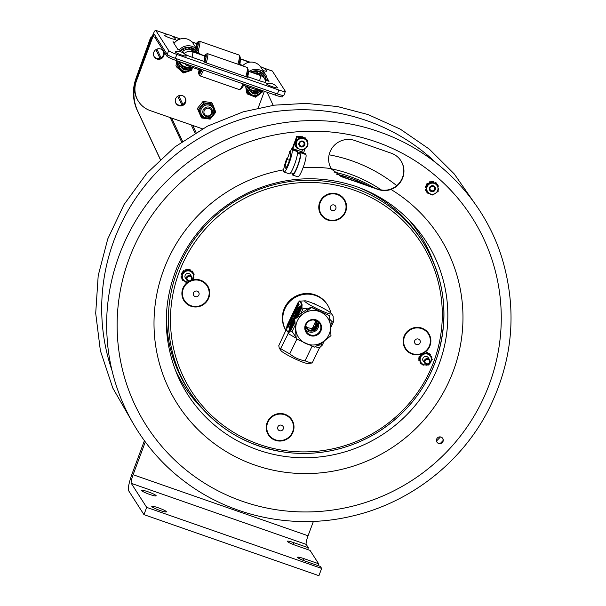 <?xml version="1.0" encoding="UTF-8"?>
<svg xmlns="http://www.w3.org/2000/svg" width="606" height="606" viewBox="0 0 606 606"><rect width="100%" height="100%" fill="white"/><g stroke="black" fill="none" stroke-linecap="round" stroke-linejoin="round"><path stroke-width="0.91" d="M321.627 568.42L146.675 507.373L143.97 514.645L318.923 575.7L321.627 568.42L320.339 566.421L305.765 561.33A7.825 0.962 -159.6 0 1 297.576 557.27A7.825 0.962 -159.6 0 1 304.045 558.664L318.627 563.754L310.06 550.399L295.486 545.309A7.825 0.962 -159.6 0 1 287.297 541.249A7.825 0.962 -159.6 0 1 293.774 542.643L308.348 547.726L307.666 549.566M318.627 563.754L317.945 565.587M156.128 495.64A7.825 0.962 -159.6 0 1 156.166 495.822A7.825 0.962 -159.6 0 1 148.5 494.004A7.825 0.962 -159.6 0 1 141.501 490.368A7.825 0.962 -159.6 0 1 148.576 491.974A7.825 0.962 -159.6 0 1 156.128 495.64M166.408 511.661A7.825 0.962 -159.6 0 1 166.445 511.85A7.825 0.962 -159.6 0 1 158.78 510.025A7.825 0.962 -159.6 0 1 151.78 506.396A7.825 0.962 -159.6 0 1 158.855 507.995A7.825 0.962 -159.6 0 1 166.408 511.661M313.408 521.387L308.06 535.78A7.825 1.257 -70.8 0 0 306.204 544.393L308.348 547.726M146.675 507.373L131.26 483.338L306.204 544.393M143.97 514.645L128.555 490.61A15.642 2.515 -70.8 0 1 132.252 473.392L144.41 440.691M145.311 441.91L133.108 474.725A7.825 1.257 -70.8 0 0 131.26 483.338M316.824 324.611A10.794 10.567 -32.7 0 1 312.226 328.755M311.734 329.77A11.734 11.491 147.3 0 0 316.688 326.104M315.143 326.089A11.014 10.787 147.3 0 0 316.756 323.975M316.612 323.362A11.014 10.787 -32.7 0 1 315.696 324.748M151.72 38.019L151.076 38.928L150.47 37.981L152.311 36.292A5.007 4.901 -32.7 0 1 152.333 36.284M139.948 69.576L143.819 58.729C145.72 51.427 148.106 44.882 150.985 39.11L151.076 38.928M150.47 37.981L135.949 78.538A43.026 42.132 147.3 0 0 137.35 110.595L160.264 159.446M267.094 92.309L273.192 105.323M160.348 159.363L137.812 111.315A43.026 42.132 -32.7 0 1 134.615 85.855M248.104 71.114L248.362 71.258A8.62 1.386 109.2 0 1 247.665 76.644L248.119 77.379L247.346 77.212L205.358 62.562L203.927 61.38L191.996 57.222A7.522 0.932 -159.6 0 1 184.163 53.487L182.762 51.305L177.906 49.487L172.975 41.799L174.899 42.344M258.891 73.235L260.292 75.424A8.62 8.439 -32.7 0 1 264.564 78.788L263.163 76.598A8.62 8.439 147.3 0 0 258.891 73.235L254.399 72.879M240.165 58.752A8.62 1.386 109.2 0 1 240.279 58.759A8.62 1.386 109.2 0 1 240.423 58.88L239.953 64.372A6.56 0.811 -159.6 0 1 242.824 65.577M263.678 68.061L272.397 71.107L285.312 91.241A7.825 0.962 -159.6 0 1 285.35 91.423A7.825 0.962 -159.6 0 1 278.874 90.029L176.823 54.419A7.825 0.962 -159.6 0 1 168.68 50.533L155.765 30.398L168.498 34.845M285.35 91.423L283.896 95.339A7.825 0.962 -159.6 0 1 277.419 93.945L175.369 58.327A7.825 0.962 -159.6 0 1 167.226 54.449L154.303 34.315A2.985 0.477 109.2 0 0 154.257 34.277A2.985 0.477 109.2 0 0 152.947 36.587L155.242 37.383M203.927 61.38A8.62 1.386 -70.8 0 0 204.623 55.994L194.375 51.502M194.125 51.275L191.299 49.647A8.62 8.439 147.3 0 0 182.762 51.305M196.139 48.124L196.685 43.617A8.62 1.386 -70.8 0 0 196.541 43.496L191.791 41.837M238.893 64.388A4.409 0.712 109.2 0 1 238.855 64.569A10.484 1.689 109.2 0 0 239.794 60.911A10.484 1.689 109.2 0 0 240.09 56.866L239.355 55.305A11.734 1.886 109.2 0 1 239.029 59.835A11.734 1.886 109.2 0 1 237.87 64.228M248.816 62.335A14.082 1.735 20.4 0 0 240.43 58.888L249.839 62.168M267.079 78.25L269.026 81.31L265.254 80.09M178.285 39.784A8.62 8.439 147.3 0 0 176.248 41.094A7.522 0.932 -159.6 0 1 176.225 40.882A8.62 8.62 0 0 1 180.323 38.973L172.559 36.262M265.776 81.969A7.522 0.932 -159.6 0 1 265.822 82.083A7.522 0.932 -159.6 0 1 259.588 80.81L247.665 76.644M258.156 107.997L264.368 91.294M202.449 128.828L150.136 110.572A23.467 22.983 -32.7 0 1 138.501 101.414A23.467 22.983 -32.7 0 1 136.388 81.113L152.947 36.587M185.603 102.399A5.378 5.265 -32.7 0 1 176.066 103.558A5.378 5.265 -32.7 0 1 177.747 96.218A5.378 5.265 -32.7 0 1 185.603 102.399M163.832 55.752A5.378 5.265 -32.7 0 1 154.295 56.911A5.378 5.265 -32.7 0 1 155.977 49.571A5.378 5.265 -32.7 0 1 163.832 55.752M272.397 71.107A7.196 1.159 -70.8 0 0 272.276 71L263.451 67.925M136.388 81.113L135.926 80.393L152.485 35.868A7.196 1.159 109.2 0 1 155.644 30.3A7.196 1.159 109.2 0 1 155.765 30.398M135.926 80.393A23.467 22.983 147.3 0 0 138.039 100.694L138.501 101.414M175.846 103.187A5.378 5.265 147.3 0 0 184.875 97.399M154.076 56.54A5.378 5.265 147.3 0 0 163.097 50.752M239.953 64.372A6.848 0.848 20.4 0 0 242.62 65.789M183.656 50.631L182.906 49.457M174.013 43.42A11.734 11.491 -32.7 0 1 193.314 43.723L197.965 50.972A11.734 11.491 -32.7 0 1 199.268 53.813M193.094 67.652A11.734 11.491 -32.7 0 1 176.96 60.979M179.149 50.048A11.734 11.491 -32.7 0 1 197.965 50.972M180.649 50.571A10.484 10.264 -32.7 0 1 197.738 53.139M191.731 67.175A10.484 10.264 -32.7 0 1 178.573 61.6M187.512 47.844A6.272 6.143 -32.7 0 1 190.239 49.359M193.473 49.222L191.988 49.919M181.285 50.79A9.855 9.651 -32.7 0 1 183.307 49.207L183.898 50.472M185.595 49.669L185.004 48.404A9.855 9.651 -32.7 0 1 196.7 52.487L196.526 52.571M190.776 66.842A9.855 9.651 -32.7 0 1 179.747 62.547L180.58 62.153M184.641 63.494A9.855 9.651 -32.7 0 1 180.656 62.16M258.709 89.529L259.027 90.218L258.603 89.552M252.838 72.515L252.596 71.993A9.855 9.651 -32.7 0 1 264.284 76.076L263.163 76.606M242.551 65.865A11.734 11.491 -32.7 0 1 260.898 67.311L265.549 74.553A11.734 11.491 -32.7 0 1 267.337 80.818M262.019 90.476A11.734 11.491 -32.7 0 1 245.006 85.764M249.149 71.432A11.734 11.491 -32.7 0 1 265.549 74.553M251.035 72.016A10.484 10.264 -32.7 0 1 266.216 80.431M260.83 90.059A10.484 10.264 -32.7 0 1 246.748 86.378M255.103 71.432A6.272 6.143 -32.7 0 1 257.83 72.94M261.057 72.803L259.573 73.508M264.171 78.166L265.064 77.742A9.855 9.651 -32.7 0 1 265.579 80.212M259.027 90.218A9.855 9.651 -32.7 0 1 247.702 86.711M200.185 69.493A6.272 1.007 109.2 0 0 200.397 70.22A6.272 1.007 109.2 0 0 201.124 69.629L200.518 72.44A9.855 1.583 109.2 0 1 199.147 70.296L199.412 69.857M201.904 69.902L201.48 69.758M204.73 56.267L206.169 56.775M204.252 61.895A6.272 1.007 109.2 0 0 204.305 61.698L204.896 61.903M204.404 55.835A10.484 1.689 109.2 0 1 205.608 54.442L207.154 53.676A11.734 1.886 109.2 0 1 207.494 53.623L247.059 67.433A11.734 1.886 109.2 0 1 247.301 67.683L248.028 69.251A10.484 1.689 109.2 0 1 247.74 73.296A10.484 1.689 109.2 0 1 246.763 77.007M244.074 84.211A10.484 1.689 109.2 0 1 241.211 88.779L239.673 89.544A11.734 1.886 109.2 0 1 239.332 89.59L199.76 75.788A11.734 1.886 109.2 0 1 199.525 75.538L198.791 73.97A10.484 1.689 109.2 0 1 199.086 69.925A10.484 1.689 109.2 0 1 199.124 69.758M247.301 67.683A11.734 1.886 109.2 0 1 246.975 72.212A11.734 1.886 109.2 0 1 245.786 76.667M243.127 83.878A11.734 1.886 109.2 0 1 239.673 89.544M207.494 53.623A11.734 1.886 109.2 0 1 207.404 58.403A11.734 1.886 109.2 0 1 206.222 62.857M203.555 70.069A11.734 1.886 109.2 0 1 199.76 75.788M199.419 73.599A11.734 1.886 109.2 0 1 199.851 71.008A11.734 1.886 109.2 0 1 199.942 70.576M205.116 56.403A11.734 1.886 109.2 0 1 205.866 55.123M205.608 54.442A10.484 1.689 109.2 0 1 205.835 58.668A10.484 1.689 109.2 0 1 204.866 62.365M202.177 69.592A10.484 1.689 109.2 0 1 198.791 73.97M202.063 69.554A9.855 1.583 109.2 0 1 201.124 71.432L201.563 69.379M204.305 61.698L205.464 59.759A9.855 1.583 109.2 0 1 204.767 62.327M204.04 60.964A4.393 0.704 109.2 0 1 203.972 61.456M204.563 55.919A9.855 1.583 109.2 0 1 205.775 58.297L204.616 60.236A6.272 1.007 109.2 0 0 204.608 58.426M200.851 70.894L199.147 70.296M196.791 43.89L198.23 44.397M196.624 48.881L197.526 47.382A9.855 1.583 109.2 0 1 196.98 49.434M196.624 43.541A9.855 1.583 109.2 0 1 197.836 45.92L196.677 47.859A6.272 1.007 109.2 0 0 196.677 46.064M196.458 43.465A10.484 1.689 109.2 0 1 197.67 42.064A10.484 1.689 109.2 0 1 197.897 46.291A10.484 1.689 109.2 0 1 197.056 49.556M197.177 44.026A11.734 1.886 109.2 0 1 197.927 42.746M197.67 42.064L199.207 41.291A11.734 1.886 109.2 0 1 199.556 41.246A11.734 1.886 109.2 0 1 199.465 46.026A11.734 1.886 109.2 0 1 198.071 51.146M199.556 41.246L239.12 55.055A11.734 1.886 109.2 0 1 239.355 55.305M244.256 84.272A6.249 1.007 109.2 0 1 243.71 84.999M188.595 64.85A6.249 1.007 109.2 0 1 187.655 65.751L199.586 69.917A6.249 1.007 -70.8 0 0 200.518 69.008M155.621 36.36L155.128 37.686A8.764 1.083 20.4 0 0 155.174 37.89L166.855 56.1A8.764 1.083 20.4 0 0 175.982 60.448L275.412 95.15A8.764 1.083 20.4 0 0 282.661 96.702L283.123 95.468M170.725 38.299A5.871 0.727 -159.6 0 1 164.703 35.171A9.719 9.719 0 0 1 175.551 39.201A5.871 0.727 -159.6 0 1 170.725 38.299M181.436 54.987A5.871 0.727 -159.6 0 1 175.407 51.858A9.719 9.719 0 0 1 186.254 55.896A5.871 0.727 -159.6 0 1 181.436 54.987M272.556 86.787A5.871 0.727 -159.6 0 1 266.526 83.658A9.719 9.719 0 0 1 277.374 87.688A5.871 0.727 -159.6 0 1 272.556 86.787M260.55 66.796A9.719 9.719 0 0 1 266.67 71A5.871 0.727 -159.6 0 1 262.921 70.455M203.154 103.649L203.836 102.8L203.002 101.497L206.237 101.846L211.774 102.717L213.001 105.02A8.446 8.272 147.3 0 0 211.539 103.876L204.911 102.952A8.446 8.272 147.3 0 0 203.154 103.649L198.919 108.898A8.446 8.272 147.3 0 0 198.624 110.746L201.025 116.913A8.446 8.272 147.3 0 0 202.487 118.064L209.115 118.988A8.446 8.272 147.3 0 0 210.873 118.284L212.486 116.375M213.403 115.238L215.107 113.042A8.446 8.272 147.3 0 0 215.403 111.193L213.001 105.02M215.403 111.193L215.789 112.193L215.107 113.042M203.836 102.8L204.911 102.952M211.539 103.876L212.615 104.02M203.002 101.497L197.397 108.444L201.025 116.913M198.624 110.746L198.238 109.747L198.919 108.898M197.397 108.444L198.238 109.747M210.873 118.284L210.191 119.14L209.115 118.988M202.487 118.064L201.412 117.912M176.77 67.145L176.997 66.092A8.446 8.272 147.3 0 0 177.573 67.857L175.929 65.842L176.808 61.456M177.747 62.926L176.997 66.092M183.33 72.962L182.527 72.25A8.446 8.272 147.3 0 0 184.368 72.622L183.33 72.962M192.034 69.084L191.799 70.144L190.761 70.493A8.446 8.272 147.3 0 0 192.034 69.084L192.284 68.008M184.368 72.622L186.921 71.826M188.451 71.311L190.761 70.493M177.573 67.857L182.527 72.25M262.565 90.665L262.701 91.711L261.837 92.377A8.446 8.272 147.3 0 0 262.557 90.658M245.824 87.272L246.604 92.688L247.437 93.991L247.301 92.923A8.446 8.272 147.3 0 0 248.445 94.384L254.649 96.808A8.446 8.272 147.3 0 0 256.512 96.528L258.467 95.074M246.725 88.476L247.301 92.923M259.891 93.968L261.837 92.377M256.512 96.528L255.649 97.202L254.649 96.808M248.445 94.384L247.437 93.991M181.164 66.736A4.886 4.787 147.3 0 0 188.898 68.819M182.686 67.652A3.947 3.863 147.3 0 0 187.837 68.864M209.54 107.315A4.886 4.787 147.3 0 0 203.533 114.42A4.886 4.787 147.3 0 0 211.342 114.837A4.886 4.787 147.3 0 0 209.54 107.315M209.365 108.466A3.947 3.863 147.3 0 0 204.222 110.633A3.947 3.863 147.3 0 0 206.305 115.693A3.947 3.863 147.3 0 0 211.449 113.527A3.947 3.863 147.3 0 0 209.365 108.466M250.74 91.461A4.886 4.787 147.3 0 0 259.088 91.877M252.194 91.991A3.947 3.863 147.3 0 0 258.118 92.15M363.865 189.481A136.161 133.335 -32.7 0 1 369.259 192.299A135.979 133.153 147.3 0 0 368.849 192.072M166.635 321.786A135.979 133.153 147.3 0 0 166.665 322.225A136.161 133.335 -32.7 0 1 166.355 316.18M331.505 169.082L340.875 176.217L377.326 188.936C381.977 190.579 386.461 190.64 390.779 189.133A19.559 19.15 147.3 0 0 400.869 160.688M359.252 182.815L341.117 176.588L331.194 168.582A19.559 19.15 -32.7 0 1 333.232 146.516A19.559 19.15 -32.7 0 1 354.828 140.501L391.279 153.22A19.559 19.15 -32.7 0 1 400.975 160.848A19.559 19.15 -32.7 0 1 390.991 189.451C386.734 190.973 382.257 190.928 377.561 189.307L359.252 182.815M436.638 439.161A3.439 3.371 -32.7 0 1 442.744 438.418A3.439 3.371 -32.7 0 1 440.191 443.645A3.439 3.371 -32.7 0 1 436.638 439.161M436.85 441.979A3.439 3.371 147.3 0 0 442.842 441.077A3.439 3.371 147.3 0 0 442.63 438.267M376.038 141.834A193.238 189.216 -32.7 0 1 489.262 384.401A193.238 189.216 -32.7 0 1 242.355 501.291A193.238 189.216 -32.7 0 1 129.131 258.724A193.238 189.216 -32.7 0 1 376.038 141.834M426.124 186.171A0.629 0.614 147.3 0 0 425.435 186.663A6.651 6.514 147.3 0 0 425.374 186.996A0.629 0.614 147.3 0 0 425.495 187.474M425.435 186.663L425.503 186.769A0.629 0.614 -32.7 0 1 426.132 186.277L426.472 190.852A0.629 0.614 -32.7 0 1 425.776 190.473L425.707 190.367A0.629 0.614 147.3 0 0 425.798 190.526M428.571 193.17A0.629 0.614 -32.7 0 1 427.768 193.193A6.651 6.514 147.3 0 1 427.51 192.973A0.629 0.614 -32.7 0 1 427.306 192.556M438.04 188.307A0.629 0.614 -32.7 0 1 438.486 188.996A6.651 6.514 147.3 0 1 438.418 189.33A0.629 0.614 -32.7 0 1 438.13 189.731M436.487 183.194A0.629 0.614 147.3 0 0 436.343 183.02L436.411 183.126A0.629 0.614 -32.7 0 1 436.525 183.898L431.487 181.58L426.859 184.777A0.629 0.614 -32.7 0 1 426.851 183.989L426.783 183.883A0.629 0.614 147.3 0 0 426.775 184.656M426.147 189.239A0.629 0.614 147.3 0 0 425.594 190.049L425.662 190.155A0.629 0.614 -32.7 0 1 426.215 189.345M438.214 191.322L432.79 195.064L426.889 192.344L426.419 185.875L431.843 182.126L437.737 184.853L438.214 191.322M427.313 186.353A5.659 5.537 147.3 0 0 429.919 193.746A5.659 5.537 147.3 0 0 437.434 191.026A5.659 5.537 147.3 0 0 434.828 183.633A5.659 5.537 147.3 0 0 427.313 186.353M426.889 192.344L426.472 190.852M437.737 184.853L436.525 183.898M426.419 185.875L426.063 185.33L426.132 186.277M431.32 194.435A0.629 0.614 -32.7 0 1 430.889 194.534A6.651 6.514 147.3 0 1 430.548 194.473A0.629 0.614 -32.7 0 1 430.063 193.867M431.843 182.126L431.487 181.58M437.782 185.269A0.629 0.614 -32.7 0 1 438.146 185.625A6.651 6.514 147.3 0 1 438.259 185.944A0.629 0.614 -32.7 0 1 437.911 186.701M433.729 181.838A0.629 0.614 147.3 0 0 433.305 181.52L433.373 181.626A0.629 0.614 -32.7 0 1 433.805 182.489L433.775 182.55A0.78 0.765 -32.7 0 0 433.745 182.618M433.373 181.626A6.651 6.514 147.3 0 0 433.04 181.565L432.972 181.459A0.629 0.614 147.3 0 0 432.267 181.936M432.351 181.974A0.629 0.614 -32.7 0 1 433.04 181.565M435.025 183.209A0.78 0.765 147.3 0 0 435.1 183.088L435.199 183.133A0.629 0.614 -32.7 0 1 436.153 182.906L436.085 182.8A0.629 0.614 147.3 0 0 435.131 183.027M425.457 187.428L425.526 187.534A0.629 0.614 -32.7 0 0 426.101 187.807L426.169 187.799A0.78 0.765 -32.7 0 1 426.245 187.799M425.526 187.534A0.629 0.614 -32.7 0 1 425.442 187.102M430.639 182.042A0.629 0.614 147.3 0 0 429.889 181.739A6.651 6.514 147.3 0 0 429.563 181.853A0.629 0.614 147.3 0 0 429.268 182.785L429.313 182.853A0.629 0.614 -32.7 0 1 429.639 181.959L429.563 181.853M429.889 181.739L429.957 181.845A0.629 0.614 -32.7 0 1 430.692 182.126M427.987 183.671A0.629 0.614 147.3 0 0 427.01 183.626L427.078 183.732A0.629 0.614 -32.7 0 1 428.056 183.777M426.859 184.777L426.063 185.33M435.116 189.958A3.068 3 147.3 0 0 432.154 185.678A3.068 3 147.3 0 0 429.851 190.435A3.068 3 147.3 0 0 435.116 189.958M430.124 187.572A2.439 2.394 -32.7 0 1 434.358 187.262A2.439 2.394 -32.7 0 1 432.442 190.981A2.439 2.394 -32.7 0 1 430.124 187.572M299.796 137.464A0.629 0.614 147.3 0 0 299.016 137.176A6.651 6.514 147.3 0 0 298.705 137.304A0.629 0.614 147.3 0 0 298.463 138.251L298.47 138.259M299.016 137.176L299.084 137.282A0.629 0.614 -32.7 0 1 299.841 137.517L298.614 138.471A0.78 0.765 147.3 0 0 298.576 138.418M299.084 137.282A6.651 6.514 147.3 0 0 298.773 137.41L298.705 137.304M295.508 141.812A0.629 0.614 147.3 0 0 294.857 142.342L294.925 142.448A0.629 0.614 -32.7 0 1 295.523 141.918L295.72 143.425A0.78 0.765 -32.7 0 0 295.645 143.433L295.576 143.448A0.629 0.614 -32.7 0 1 294.88 142.781L294.811 142.675A0.629 0.614 147.3 0 0 294.94 143.122M307.5 143.251A0.629 0.614 -32.7 0 1 308.022 143.917A6.651 6.514 147.3 0 1 307.977 144.258A0.629 0.614 -32.7 0 1 307.681 144.698M307.068 140.236A0.629 0.614 -32.7 0 1 307.492 140.577A6.651 6.514 147.3 0 1 307.621 140.887A0.629 0.614 -32.7 0 1 307.287 141.683M295.213 145.705L295.281 145.811A0.629 0.614 -32.7 0 1 295.781 144.97L295.713 144.864A0.629 0.614 147.3 0 0 295.213 145.705A6.651 6.514 147.3 0 0 295.342 146.016A0.629 0.614 147.3 0 0 295.425 146.144M296.251 139.213L296.319 139.319A0.629 0.614 -32.7 0 1 297.296 139.319L297.228 139.213A0.629 0.614 147.3 0 0 296.251 139.213A6.651 6.514 147.3 0 0 296.039 139.486A0.629 0.614 147.3 0 0 296.054 140.228M298.425 138.206L298.493 138.312A0.629 0.614 -32.7 0 0 298.531 138.357L298.569 138.41A0.78 0.765 -32.7 0 1 298.614 138.471L297.387 139.425A0.78 0.765 -32.7 0 1 297.334 139.372M297.387 139.425L296.16 140.38A0.629 0.614 -32.7 0 1 296.107 139.592L296.039 139.486M300.955 137.471L307.007 139.85L307.856 146.273L302.652 150.326L296.599 147.947L295.751 141.524L300.955 137.471L300.599 136.926L299.841 137.517M307.007 139.85L302.917 137.835A0.78 0.765 -32.7 0 1 302.939 137.759L302.97 137.698A0.629 0.614 -32.7 0 0 302.917 137.138L302.849 137.024A0.629 0.614 147.3 0 0 302.424 136.751A6.651 6.514 147.3 0 0 302.083 136.714A0.629 0.614 147.3 0 0 301.402 137.244M295.72 143.425L296.122 146.455A0.629 0.614 -32.7 0 1 295.41 146.122M296.16 140.38L295.402 140.971L295.523 141.918M295.751 141.524L295.402 140.971M301.144 149.78A0.629 0.614 -32.7 0 1 300.75 149.879A6.651 6.514 147.3 0 1 300.417 149.841A0.629 0.614 -32.7 0 1 299.894 149.303M298.326 148.675A0.629 0.614 -32.7 0 1 297.561 148.72A6.651 6.514 147.3 0 1 297.288 148.515A0.629 0.614 -32.7 0 1 297.069 148.152M296.122 146.455L296.599 147.947M301.137 138.479A5.659 5.537 147.3 0 0 296.289 144.819A5.659 5.537 147.3 0 0 302.591 149.5A5.659 5.537 147.3 0 0 307.439 143.16A5.659 5.537 147.3 0 0 301.137 138.479M298.493 138.312A0.629 0.614 -32.7 0 1 298.773 137.41M307.893 143.478A0.629 0.614 147.3 0 0 307.492 143.16M305.712 138.282A0.629 0.614 147.3 0 0 305.545 138.077A6.651 6.514 147.3 0 0 305.272 137.873A0.629 0.614 147.3 0 0 304.333 138.153A11.734 11.491 147.3 0 0 302.992 137.623M305.545 138.077L305.613 138.183A0.629 0.614 -32.7 0 1 305.772 138.956M304.235 138.35A0.78 0.765 147.3 0 0 304.31 138.213L304.401 138.259A0.629 0.614 -32.7 0 1 305.341 137.979M302.424 136.751L302.492 136.865A0.629 0.614 -32.7 0 1 302.917 137.138M302.917 137.835L301.485 137.274A0.629 0.614 -32.7 0 1 302.152 136.827L302.083 136.714M301.485 137.274L300.599 136.926M302.258 146.978A3.068 3 147.3 0 0 304.28 142.107A3.068 3 147.3 0 0 299.046 142.887A3.068 3 147.3 0 0 302.258 146.978M301.477 141.509A2.439 2.394 -32.7 0 1 303.848 142.569A2.439 2.394 -32.7 0 1 302.106 146.266A2.439 2.394 -32.7 0 1 299.743 145.205A2.439 2.394 -32.7 0 1 301.477 141.509M300.326 145.682A2.348 2.295 -32.7 0 1 300.887 141.706A2.348 2.295 -32.7 0 1 304.076 144.114A2.348 2.295 -32.7 0 1 300.326 145.682M430.222 187.474A2.348 2.295 -32.7 0 1 434.26 187.284A2.348 2.295 -32.7 0 1 432.343 190.845A2.348 2.295 -32.7 0 1 430.222 187.474M330.8 312.923A24.407 23.899 147.3 0 0 327.573 305L327.142 304.333A24.407 23.899 147.3 0 0 300.644 294.319A24.407 23.899 147.3 0 0 282.396 316.415A24.407 23.899 147.3 0 0 286.017 330.634M327.573 305A24.407 23.899 147.3 0 0 301.076 294.986A24.407 23.899 147.3 0 0 282.82 317.082A24.407 23.899 147.3 0 0 286.024 330.611M310.658 302.432A17.135 16.779 -32.7 0 1 311.317 302.583L311.408 302.727M314.302 303.939L314.044 303.538A17.135 16.779 -32.7 0 1 316.62 304.977M316.68 323.612A10.779 10.552 -32.7 0 1 315.514 325.301M314.044 303.538A0.629 0.614 147.3 0 0 313.461 303.576M416.398 344.519A2.932 2.871 147.3 0 0 420.284 341.254A2.932 2.871 147.3 0 0 415.549 339.602A2.932 2.871 147.3 0 0 416.398 344.519M424.011 352.306A13.453 13.173 147.3 0 0 421.655 328.641A13.453 13.173 147.3 0 0 404.467 336.777A13.453 13.173 147.3 0 0 422.17 353.275M422.579 353.086A13.453 13.173 147.3 0 0 423.382 352.677M279.517 430.684A2.932 2.871 147.3 0 0 283.411 427.419A2.932 2.871 147.3 0 0 278.677 425.76A2.932 2.871 147.3 0 0 279.517 430.684M275.472 439.827A13.453 13.173 147.3 0 0 292.66 431.684A13.453 13.173 147.3 0 0 284.775 414.799A13.453 13.173 147.3 0 0 267.587 422.935A13.453 13.173 147.3 0 0 275.472 439.827M188.224 282.472A13.453 13.173 147.3 0 0 191.148 305.757A13.453 13.173 147.3 0 0 205.601 284.047A13.453 13.173 147.3 0 0 192.087 280.586M195.2 296.622A2.932 2.871 147.3 0 0 199.086 293.349A2.932 2.871 147.3 0 0 194.352 291.698A2.932 2.871 147.3 0 0 195.2 296.622M345.215 211.464A13.453 13.173 147.3 0 0 337.33 194.579A13.453 13.173 147.3 0 0 320.142 202.715A13.453 13.173 147.3 0 0 328.028 219.599A13.453 13.173 147.3 0 0 345.215 211.464M332.073 210.456A2.932 2.871 147.3 0 0 335.966 207.191A2.932 2.871 147.3 0 0 331.232 205.54A2.932 2.871 147.3 0 0 332.073 210.456M358.101 187.224A138.615 135.736 -32.7 0 1 420.996 239.128L422.852 242.014C444.652 277.556 449.516 315.544 437.434 355.964C426.298 389.332 405.588 415.246 375.319 433.707C348.041 449.576 318.839 455.856 287.714 452.546C245.627 446.842 212.888 426.556 189.504 391.696A138.615 135.736 -32.7 0 1 199.276 232.727A138.615 135.736 -32.7 0 1 354.124 187.928A138.615 135.736 -32.7 0 1 422.852 242.014A138.615 135.736 -32.7 0 1 413.08 400.983A138.615 135.736 -32.7 0 1 258.232 445.781A138.615 135.736 -32.7 0 1 189.504 391.696L187.655 388.81A138.615 135.736 -32.7 0 1 166.711 309.999M190.875 275.442A3.068 3 147.3 0 0 185.459 274.776A3.068 3 147.3 0 0 185.868 278.654M192.61 279.487A5.659 5.537 147.3 0 0 191.148 271.768A5.659 5.537 147.3 0 0 183.33 273.374A5.659 5.537 147.3 0 0 184.8 281.086A5.659 5.537 147.3 0 0 192.61 279.487M182.005 279.26L182.504 272.776L188.413 269.852L193.822 273.412L193.322 279.904L187.413 282.828L182.005 279.26L181.724 277.76A0.629 0.614 -32.7 0 1 181.096 277.283A6.651 6.514 147.3 0 1 181.035 276.957A0.629 0.614 -32.7 0 1 181.694 276.23L181.762 276.23A0.78 0.765 -32.7 0 0 181.838 276.238L181.724 277.76M183.535 280.305A0.629 0.614 -32.7 0 1 182.656 280.275A6.651 6.514 147.3 0 1 182.436 280.025A0.629 0.614 -32.7 0 1 182.315 279.48M191.299 271.435A0.78 0.765 147.3 0 0 191.382 271.337L191.451 271.443A0.78 0.765 -32.7 0 1 191.405 271.503L188.852 269.821A0.629 0.614 -32.7 0 1 189.587 269.519L189.519 269.412A0.629 0.614 147.3 0 0 188.761 269.761M186.072 281.979A0.629 0.614 -32.7 0 1 185.527 282.063A6.651 6.514 147.3 0 1 185.209 281.957A0.629 0.614 -32.7 0 1 184.845 281.184M184.762 281.123A0.629 0.614 147.3 0 0 184.868 281.661M184.269 270.867A0.629 0.614 147.3 0 0 183.315 270.685L183.391 270.791A0.629 0.614 -32.7 0 1 184.338 270.98L184.368 271.041A0.78 0.765 -32.7 0 0 184.406 271.109L183.012 271.799A0.629 0.614 -32.7 0 1 183.126 271.011A6.651 6.514 147.3 0 1 183.391 270.791M190.178 269.814A0.629 0.614 147.3 0 0 189.845 269.519A6.651 6.514 147.3 0 0 189.519 269.412M189.845 269.519L189.913 269.625A0.629 0.614 -32.7 0 1 190.201 270.541L190.163 270.594A0.78 0.765 -32.7 0 0 190.125 270.662M193.799 273.942A0.629 0.614 -32.7 0 1 194.018 274.291A6.651 6.514 147.3 0 1 194.087 274.624A0.629 0.614 -32.7 0 1 193.723 275.291M181.959 274.7A0.78 0.765 -32.7 0 0 181.883 274.692L181.815 274.692A0.629 0.614 -32.7 0 1 181.27 273.897A6.651 6.514 147.3 0 1 181.383 273.579A0.629 0.614 -32.7 0 1 182.08 273.177L181.838 276.238M191.488 271.39A0.629 0.614 -32.7 0 1 192.466 271.306L192.397 271.2A0.629 0.614 147.3 0 0 191.42 271.283M192.693 271.564A0.629 0.614 147.3 0 0 192.617 271.45L192.685 271.556A0.629 0.614 -32.7 0 1 192.678 272.344L191.405 271.503M193.822 273.412L192.678 272.344M185.8 270.42A0.78 0.765 -32.7 0 0 185.769 270.352L185.739 270.291A0.629 0.614 -32.7 0 1 186.171 269.412A6.651 6.514 147.3 0 1 186.512 269.344A0.629 0.614 -32.7 0 1 187.193 269.731L184.406 271.109M187.095 269.556A0.629 0.614 147.3 0 0 186.443 269.238L186.512 269.344M188.852 269.821L188.057 269.306L187.193 269.731M188.413 269.852L188.057 269.306M182.504 272.776L182.148 272.223L182.08 273.177M183.012 271.799L182.148 272.223M193.609 276.987A0.629 0.614 -32.7 0 1 193.852 277.684A6.651 6.514 147.3 0 1 193.738 278.002A0.629 0.614 -32.7 0 1 193.488 278.305M428.775 358.972A3.068 3 147.3 0 0 422.708 359.35A3.068 3 147.3 0 0 423.897 361.843M431.374 359.525A5.659 5.537 147.3 0 0 425.973 353.843A5.659 5.537 147.3 0 0 420.14 359.305A5.659 5.537 147.3 0 0 425.533 364.986A5.659 5.537 147.3 0 0 431.374 359.525M429.722 363.592A6.651 6.514 147.3 0 0 429.957 363.373A0.629 0.614 -32.7 0 0 430.146 362.956M431.714 360.381A0.629 0.614 -32.7 0 1 431.707 360.426A6.651 6.514 147.3 0 1 431.601 360.752A0.629 0.614 -32.7 0 1 431.283 361.115M422.64 353.631L429.192 353.76L432.245 359.449L428.753 365.009L422.2 364.88L419.147 359.191L422.64 353.631L422.291 353.078L418.791 358.646L422.2 364.88M429.328 354.018A0.629 0.614 -32.7 0 1 430.078 354.109L430.01 354.002A0.629 0.614 147.3 0 0 429.268 353.904M430.055 355.351A0.78 0.765 -32.7 0 1 430.071 355.343L430.131 355.313A0.629 0.614 -32.7 0 0 430.313 354.358A6.651 6.514 147.3 0 0 430.078 354.109M427.094 365.039A0.629 0.614 -32.7 0 1 426.972 365.092A6.651 6.514 147.3 0 1 426.639 365.168A0.629 0.614 -32.7 0 1 426.109 365.039M419.147 359.191L418.791 358.646M429.192 353.76L428.836 353.207L422.291 353.078M420.958 355.207A0.78 0.765 -32.7 0 0 420.89 355.161L420.837 355.131A0.629 0.614 -32.7 0 1 420.731 354.169L420.662 354.063A0.629 0.614 147.3 0 0 420.609 354.881M421.799 353.866A0.629 0.614 147.3 0 0 420.912 353.828L420.981 353.934A0.629 0.614 -32.7 0 1 421.776 353.896M420.17 356.457A0.78 0.765 147.3 0 1 419.996 356.373L419.935 356.343A0.629 0.614 147.3 0 0 419.019 356.684A6.651 6.514 147.3 0 0 418.913 357.01A0.629 0.614 147.3 0 0 419.026 357.555M419.307 357.828A0.629 0.614 -32.7 0 1 418.981 357.116L418.913 357.01M419.019 356.684L419.087 356.79A0.629 0.614 -32.7 0 1 420.003 356.449M426.351 353.018A0.629 0.614 -32.7 0 1 427.139 352.434L427.071 352.328A0.629 0.614 147.3 0 0 426.276 352.912L426.344 353.086A0.78 0.765 -32.7 0 1 426.336 353.162M427.753 352.722A0.629 0.614 147.3 0 0 427.397 352.419L427.465 352.525A0.629 0.614 -32.7 0 1 427.881 353.192M424.791 353.131A0.78 0.765 -32.7 0 1 424.791 353.056L424.791 352.987A0.629 0.614 -32.7 0 0 424.7 352.639L424.632 352.533A0.629 0.614 147.3 0 1 424.662 352.586M423.253 353.101A0.629 0.614 -32.7 0 1 423.715 352.457L423.647 352.344M423.98 352.268L424.048 352.374A0.629 0.614 -32.7 0 1 424.7 352.639M419.958 360.82A0.78 0.765 -32.7 0 0 419.89 360.85L419.829 360.881A0.629 0.614 -32.7 0 1 418.935 360.502L418.867 360.396A0.629 0.614 147.3 0 0 418.981 360.623M419.185 359.366A0.629 0.614 147.3 0 0 418.791 360.07L418.86 360.176A0.629 0.614 -32.7 0 1 419.246 359.479M420.625 362.047A0.78 0.765 147.3 0 1 420.549 362.093L420.488 362.123A0.629 0.614 147.3 0 0 420.291 363.055M421.405 363.502A0.629 0.614 -32.7 0 1 420.609 363.433A6.651 6.514 147.3 0 1 420.375 363.191A0.629 0.614 -32.7 0 1 420.556 362.229M424.109 364.986A0.629 0.614 -32.7 0 1 423.549 365.107A6.651 6.514 147.3 0 1 423.223 365.017A0.629 0.614 -32.7 0 1 423.056 364.933M430.858 356.661A0.629 0.614 -32.7 0 1 431.752 357.04A6.651 6.514 147.3 0 1 431.828 357.366A0.629 0.614 -32.7 0 1 431.495 358.04M431.639 356.813A0.629 0.614 147.3 0 0 430.79 356.555M427.025 363.88A2.348 2.295 -32.7 0 1 425.359 360.259A2.348 2.295 -32.7 0 1 429.381 360.578A2.348 2.295 -32.7 0 1 427.025 363.88M426.897 364.388A2.969 2.909 147.3 0 0 429.692 359.866A2.969 2.909 147.3 0 0 425.617 359.017A2.969 2.909 147.3 0 0 426.897 364.388M188.14 280.533A2.348 2.295 -32.7 0 1 188.148 276.533A2.348 2.295 -32.7 0 1 191.64 278.472A2.348 2.295 -32.7 0 1 188.14 280.533M187.762 280.972A2.969 2.909 147.3 0 0 191.738 276.798A2.969 2.909 147.3 0 0 187.671 275.957A2.969 2.909 147.3 0 0 187.762 280.972M311.62 330.012A11.734 11.491 147.3 0 0 316.567 326.536M315.575 321.445L312.272 328.664L306.492 327.429M312.272 328.52A5.477 5.363 147.3 0 0 315.582 321.657M305.492 326.301A6.098 5.977 147.3 0 0 314.681 330.111A6.098 5.977 147.3 0 0 315.044 320.173M313.499 319.96A5.477 5.363 -32.7 0 1 310.484 330.308A5.477 5.363 -32.7 0 1 305.954 324.801M305.485 329.24A7.28 7.128 147.3 0 0 317.968 328.073A7.28 7.128 147.3 0 0 317.726 321.392M314.37 347.14L296.251 338.83L294.751 318.976C300.69 315.756 306.235 311.908 311.37 307.439L329.49 315.749L330.99 335.595C325.854 340.064 320.309 343.913 314.37 347.14M329.49 315.749L311.143 307.083C305.204 310.31 299.667 314.158 294.524 318.627L296.251 338.83M320.733 312.067A17.513 17.15 147.3 0 0 297.485 320.551A17.513 17.15 147.3 0 0 305.606 343.435A17.513 17.15 147.3 0 0 328.846 334.951A17.513 17.15 147.3 0 0 320.733 312.067M320.733 331.224A8.446 8.272 147.3 0 0 312.552 319.46A8.446 8.272 147.3 0 0 306.227 332.565A8.446 8.272 147.3 0 0 320.733 331.224M320.082 330.853A7.802 7.636 -32.7 0 1 305.932 330.709A7.802 7.636 -32.7 0 1 318.877 322.407A7.802 7.636 -32.7 0 1 320.082 330.853M299.023 301.69L298.296 302.129L287.176 325.172L286.721 327.195M286.274 329.475L278.783 345.632L279.26 348.147L280.646 348.541L288.554 332.868M296.849 339.14L289.766 353.828C294.198 357.517 299.288 359.858 305.03 360.835A19.559 2.106 25.8 0 0 312.158 363.017L307.318 363.365A14.862 1.598 -154.2 0 1 286.04 354.222A14.862 1.598 -154.2 0 1 281.017 350.677L279.26 348.147M324.316 340.883L322.24 345.185L319.506 347.799L312.158 363.017M319.506 347.799A19.559 2.106 -154.2 0 1 315.218 346.662M305.03 360.835L312.075 346.231M294.827 325.884L292.115 331.512A23.937 2.583 -154.2 0 1 290.728 330.709L294.652 322.574M289.032 332.436L290.728 330.709M295.97 337.996A19.559 2.106 -154.2 0 1 287.994 333.323M292.115 331.512L295.864 337.095M308.007 308.878L303.235 308.469L300.705 313.703M317.468 345.359L321.157 344.852L322.437 342.201M330.49 325.513L332.277 321.809L329.914 319.43M297.902 315.84L301.849 307.666L302.053 305.454M302.083 304.727L300.614 301.114L299.879 301.288M280.646 348.541A19.559 2.106 25.8 0 0 284.608 351.003A19.559 2.106 25.8 0 0 289.766 353.828M331.368 313.514A14.862 1.598 25.8 0 0 326.346 309.969A14.862 1.598 25.8 0 0 305.076 300.826A14.862 1.598 25.8 0 0 309.833 304.916A14.862 1.598 25.8 0 0 324.778 312.158A14.862 1.598 25.8 0 0 331.368 313.514L333.133 316.052L333.361 322.142L330.649 327.755M322.24 345.185A23.937 2.583 -154.2 0 1 321.157 344.852M301.849 307.666A23.937 2.583 25.8 0 0 303.235 308.469M332.277 321.809A23.937 2.583 25.8 0 0 333.361 322.142M292.387 320.529L292.228 321.066M294.849 315.415L294.713 315.946M294.721 315.749L294.713 315.347M294.986 315.029L294.577 315.688M295.061 315.112L294.024 316.832M295.198 314.362L295.743 313.764L295.304 314.681M295.819 313.075L296.364 312.476L295.887 313.484M296.758 311.052L296.334 311.931L296.864 311.257M297.364 309.863L297.887 308.704L297.69 309.545M291.865 322.771L292.107 322.15L291.865 322.771M291.94 322.733L291.994 322.097L291.827 322.612M295.296 315.771L294.91 316.446M294.819 316.453L295.039 315.688M296.061 314.014L295.834 314.537M295.66 314.423L295.925 313.953L295.728 314.453M295.917 314.446L295.72 314.847M296.031 314.006L295.789 314.628L296.031 314.006M296.516 312.567L296.266 313.711L296.637 312.749M296.569 312.537L297.091 311.378L296.895 312.219M297.819 310.492L297.546 311.06M298.425 308.621L298 309.499L298.531 308.825M298.94 307.545L298.69 308.689L298.94 307.545M299.152 307.204L299.697 306.606L299.212 307.606M290.622 326.293L290.933 325.202L290.622 326.293M291.698 324.202L291.797 323.377L290.986 325.066L291.842 324.271L290.986 325.066M292.009 323.506L292.115 322.718L292.009 323.506M292.713 321.475L292.796 322.286L292.713 321.475L292.153 322.642L292.622 322.294M293.206 320.468L292.948 321.604L293.206 320.468M293.304 320.263L293.842 319.68L293.304 320.263M295.895 315.544L295.516 316.218M295.47 316.309L295.758 315.484L295.47 316.309M296.281 314.643L296.387 313.863L296.281 314.643M296.607 313.491L297.152 312.893L296.713 313.81M297.122 312.348L297.66 311.772L297.122 312.348M298.008 310.514L297.751 311.651L298.008 310.514M298.054 310.484L298.576 309.325L298.379 310.166M289.479 329.467L289.274 329.937L289.41 329.437M289.395 329.755L289.274 330.262M290.622 327.452L290.35 328.02M291.539 325.248L291.736 324.695L291.539 325.248M292.304 323.627L292.115 324.051L292.304 323.627M292.228 323.809L293.183 322.157L292.115 323.748M292.933 322.43L292.721 322.862L292.933 322.43M293.183 321.619L293.728 321.021L293.243 322.028M294.531 318.945L293.622 320.612L294.539 319.256M295.72 316.893L295.448 317.453M296.031 316.196L296.137 315.408L296.031 316.196M296.243 315.181L296.788 314.605L296.243 315.181M296.675 314.181L296.296 314.673M297.826 312.529L297.629 312.931M298.432 310.651L298.197 311.461M299.152 309.78L299.311 308.825L298.75 309.992L299.296 309.84L298.75 309.992M301.046 305.901L300.667 306.575M300.621 306.659L300.902 305.833L300.621 306.659M300.674 306.356L300.788 305.81M289.418 326.876L289.054 327.46M290.289 325.058L290.1 325.823M290.425 324.725L290.728 324.096L290.425 324.725M290.857 324.18L290.357 324.937M290.918 323.702L291.069 322.839L290.759 323.559M291.198 322.922L290.895 323.627M291.342 322.725L290.918 323.778M291.766 322.172L291.274 323.036L291.637 321.665L291.107 322.756M291.683 321.566L291.94 321.029L291.683 321.566M292.228 321.347L291.85 321.839M292.842 319.71L293.145 319.082L292.842 319.71M293.274 319.165L292.774 319.93M293.554 318.006L293.236 318.968L293.531 317.976M293.637 318.059L293.236 318.968M293.925 317.233L294.311 316.749M294.433 316.779L294.652 316.347L294.455 316.809M295.576 313.499L295.887 313.832L295.342 314.431M296.296 312.363L295.963 313.143M296.91 311.287L296.501 312.196M298.455 307.606L297.743 309.628M298.349 308.083L297.91 308.742M298.614 307.204L299.311 306.386L298.614 307.204M299.273 306.666L298.826 307.378M299.076 306.394L299.129 306.833M289.577 327.482L289.342 328.429M289.759 326.967L290.138 325.786L289.91 327.043M290.138 325.786L289.895 327.028M290.297 325.657L290.675 324.702L290.456 325.649M290.698 324.763L290.607 325.172M291.281 323.498L291.054 323.968M291.622 322.718L292.198 321.953L291.622 322.718M291.94 322.415L291.834 322.9M292.327 321.506L292.592 320.71L292.327 321.506M292.607 320.741L292.418 321.498M292.759 320.968L292.342 321.854M293.372 319.657L293.463 318.907L293.372 319.657M293.463 318.907L293.198 320.036M293.781 318.226L293.713 318.961L293.895 318.279M293.615 318.771L294.024 317.862M294.281 318.014L293.713 318.961M294.592 316.87L294.107 317.567L294.577 316.84M294.683 316.923L294.281 317.832M295.175 315.749L295.092 316.491M296.099 314.075L296.054 314.506M296.629 312.772L296.289 313.4M296.728 312.81L296.266 313.711M297.22 311.461L296.887 311.878M297.69 311.12L297.107 311.355M297.917 309.666L297.963 310.56M298.576 308.855L298.167 309.764M299.228 307.863L298.69 308.689M299.523 306.333L299.834 306.666L299.288 307.265M290.683 326.217L290.933 325.202M291.069 325.27L290.888 325.876M291.797 323.377L291.842 324.271M292.403 323.043L292.024 323.528M292.698 322.49L292.153 322.642M293.486 320.786L292.948 321.604M293.865 319.718L293.471 320.529M294.516 318.195L294.258 318.726M294.614 317.544L295.092 316.544L294.614 317.544M295.092 316.544L295.41 316.87L294.827 317.726M295.781 315.521L295.698 316.264M296.985 312.628L297.296 312.961L296.743 313.56M297.66 311.772L297.288 312.613M298.16 310.749L297.751 311.651M298.735 309.416L298.432 310.249M288.486 331.573L289.085 330.331L288.517 331.58M289.077 330.459L288.501 331.58M289.797 329.179L289.532 329.823M290.494 328.081L289.91 328.316M290.721 326.626L290.766 327.52M291.266 325.952L291.009 326.49M292.054 324.49L291.797 325.127M293.183 322.157L292.236 323.869M293.554 320.756L293.865 321.089L293.319 321.688M294.539 319.324L294.024 320.415M295.592 317.521L295.008 317.749M295.819 316.067L295.819 316.68M296.425 315.726L296.046 316.218M296.917 314.688L296.417 315.446M297.251 313.643L296.879 314.491M298.008 312.158L297.97 312.59M298.584 310.886L298.182 311.795M300.159 307.734L299.25 309.575M299.576 308.984L299.925 307.863L299.523 308.515M300.114 307.234L300.182 307.651L300.114 307.234M300.553 307.159L300.182 307.651M300.932 305.878L300.849 306.621M299.023 304.674L298.508 303.871L298.66 305.03L297.054 306.878L297.569 307.681L297.379 306.469L298.72 305.303M298.508 303.871L299.159 304.735M288.494 326.301L288.001 327.142L287.683 326.672L288.698 324.331L287.441 327.035L287.38 327.869L287.835 327.649L289.054 324.899L288.494 326.301M288.138 325.68L288.698 324.331M288.835 324.399L288.486 324.914M289.38 322.793L289.206 325.013L290.91 321.491L289.38 322.793M290.819 321.672L289.206 325.013M290.88 320.839L292.312 318.445L292.024 317.302L291.759 319.551L290.562 320.339L291.372 320.748L290.963 320.877M292.024 317.302L292.448 318.514L291.024 320.907M290.827 319.786L291.266 320.316M292.266 317.021L292.948 315.612L293.402 316.324L293.221 315.059L293.895 313.643L293.046 315.764M293.948 313.673L293.402 316.324M294.955 312.916L294.751 311.658L293.963 313.287L294.274 312.832L294.478 314.09L294.955 312.916M294.751 311.658L294.993 312.825M295.402 312.529L294.478 314.09M294.372 312.991L294.016 313.37M296.879 308.537L295.645 311.09M295.569 311.052L296.735 308.477L295.531 311.052M296.97 308.704L297.016 307.893L296.576 308.09L295.849 309.333L295.266 310.795L295.22 311.605L295.66 311.416L297.114 308.772L295.304 311.643M296.576 308.09L297.16 307.954L296.713 308.151L297.16 307.954L297.114 308.772M294.569 320.256L288.411 332.8L285.971 328.997L299.144 301.432L299.478 300.97L301.917 304.773L295.925 317.446M296.493 316.976L302.197 304.901L299.478 300.97M288.691 332.929L294.592 320.922M294.607 312.31L294.864 311.772M289.001 325.513L289.214 324.983M289.236 325.028L287.464 327.907M287.555 327.96L287.971 327.717L287.517 327.929M288.623 324.975L287.805 327.354M298.856 305.363L297.516 306.53L297.963 307.227L297.614 307.59M293.615 319.324L293.509 319.718M294.637 315.87L294.834 315.385M294.281 316.529L294.501 316.12M291.024 323.831L291.357 323.134L290.857 323.892M290.16 322.301L289.539 323.596L289.607 322.574L290.16 322.301M290.077 322.475L289.607 322.574M289.744 322.634L289.706 323.248M288.994 330.528L288.585 331.376L289.001 330.611M289.024 330.626L288.721 331.444M294.471 318.211L294.258 318.65L294.471 318.211M292.084 322.203L291.872 322.627M298.993 306.598L298.788 307.144L298.993 306.598M298.508 307.734L298.099 308.583L298.508 307.818M298.538 307.833L298.099 308.386M292.539 320.226L292.297 320.847L292.539 320.226M289.267 326.945L289.062 327.384L289.267 326.945M290.183 152.318L289.804 152.189L287.092 159.461A7.825 1.257 -70.8 0 0 285.373 168.18A7.825 1.257 -70.8 0 0 288.979 161.673A7.825 1.257 -70.8 0 0 290.66 153.523L290.077 152.614L291.478 148.834L296.728 150.659L297.311 151.568A11.893 1.916 -70.8 0 1 294.758 163.961A11.893 1.916 -70.8 0 1 289.282 173.854L284.032 172.021A11.893 1.916 109.2 0 1 286.653 158.772M291.478 148.834L292.062 149.735A11.893 1.916 109.2 0 1 289.509 162.128A11.893 1.916 109.2 0 1 284.032 172.021M290.691 172.695L293.152 173.551A10.325 1.659 -70.8 0 0 297.902 164.953A10.325 1.659 -70.8 0 0 300.121 154.197L299.546 153.288L300.084 151.833L300.667 152.742A11.893 1.916 109.2 0 1 298.114 165.135A11.893 1.916 109.2 0 1 292.637 175.028A11.893 1.916 109.2 0 1 292.259 173.233M307.401 142.508L307.962 141.009A11.734 11.491 147.3 0 0 307.325 140.319M300.44 137.054A11.734 11.491 147.3 0 0 297.023 137.191L296.289 139.175M295.955 140.062L295.705 140.736M295.455 141.41L295.296 141.834M294.864 143.001L292.569 149.212M303.508 153.03L305.174 148.493M292.425 149.159A2.818 0.454 109.2 0 1 292.668 148.462L294.811 142.713M307.022 139.971A11.734 11.491 -32.7 0 1 307.856 140.85L307.962 141.009M297.023 137.191L296.925 137.032A11.734 11.491 -32.7 0 1 301.462 137.07M295.099 141.94L295.417 141.084M295.478 140.91L296.925 137.032M307.515 140.312L307.613 140.471A11.734 11.491 147.3 0 0 306.931 139.736M289.357 151.492L289.804 152.189M301.705 136.804A11.734 11.491 147.3 0 0 296.682 136.653L296.576 136.494M306.31 139.168A11.734 11.491 147.3 0 0 305.833 138.782M304.507 137.918A11.734 11.491 147.3 0 0 302.955 137.198M296.682 136.653L292.077 149.038M300.084 151.833L305.333 153.666L305.916 154.575A11.893 1.916 109.2 0 1 303.356 166.961A11.893 1.916 109.2 0 1 297.887 176.861L292.637 175.028M303.015 137.501A11.734 11.491 -32.7 0 1 304.363 138.085M304.045 558.664L303.386 560.452M293.774 542.643L293.107 544.43M133.108 474.725L308.06 535.78M196.026 132.502L192.716 125.434M182.868 104.437L178.77 95.703M161.014 57.835L156.909 49.094M195.056 133.085L191.223 124.912M181.845 104.914L177.763 96.21M159.992 58.305L155.916 49.616M137.812 111.315L137.35 110.595M181.618 141.918L170.203 117.579M135.949 78.538L136.373 79.197M182.535 141.274L171.657 118.079M184.163 53.487A8.62 8.439 -32.7 0 1 192.7 51.836A8.62 1.386 109.2 0 1 191.996 57.222M175.369 58.327L176.823 54.419M277.419 93.945L278.874 90.029M173.498 42.609L173.748 41.943M239.279 64.721L240.279 62.024M167.226 54.449L168.68 50.533M191.905 41.95L196.685 43.617A14.082 1.735 20.4 0 0 192.178 42.238M191.352 49.669A14.082 1.735 20.4 0 0 204.623 55.987L192.7 51.836L191.299 49.647M259.588 80.81A8.62 1.386 -70.8 0 0 260.292 75.424L248.362 71.258A14.082 1.735 20.4 0 0 258.83 73.22M256.179 88.438A6.249 1.007 109.2 0 1 255.247 89.34A6.249 6.249 0 0 0 259.057 89.438M155.697 36.489L155.174 37.89M167.4 54.646L166.855 56.1M176.611 58.759L175.982 60.448M276.041 93.46L275.412 95.15M200.828 115.238A7.507 7.355 -32.7 0 1 200.798 115.185A7.507 7.355 -32.7 0 1 203.146 104.936A7.507 7.355 -32.7 0 1 213.433 107.073A7.507 7.355 -32.7 0 1 213.471 107.126M213.736 112.292A6.568 6.431 -32.7 0 1 203.169 116.504A6.568 6.431 -32.7 0 1 204.957 105.399A6.568 6.431 -32.7 0 1 213.736 112.292M214.554 112.261A7.507 7.355 147.3 0 0 203.215 105.05A7.507 7.355 147.3 0 0 208.676 118.458A7.507 7.355 147.3 0 0 214.554 112.261M178.066 63.418A7.507 7.355 147.3 0 0 191.882 68.16M190.769 68.501A6.568 6.431 -32.7 0 1 178.982 64.706M179.058 68.592A7.507 7.355 -32.7 0 1 177.997 63.312M248.308 92.763A7.507 7.355 -32.7 0 1 247.127 88.923M260.853 91.15A6.568 6.431 -32.7 0 1 248.301 89.991M261.557 91.461A7.507 7.355 147.3 0 0 261.86 90.574L261.565 91.483A7.507 7.355 147.3 0 1 248.339 92.816C251.051 98.611 261.489 95.475 261.565 91.483M247.195 88.991A7.507 7.355 147.3 0 0 248.339 92.816L248.271 92.71M436.32 163.097A197.912 193.799 147.3 0 0 366.88 120.677A197.912 193.799 147.3 0 0 161.257 167.589A197.912 193.799 147.3 0 0 112.171 371.039M436.494 441.024A197.912 193.799 147.3 0 0 440.486 436.934M396.725 185.671A154.735 151.515 147.3 0 0 351.942 160.84A154.735 151.515 147.3 0 0 329.103 154.81M381.379 189.973A142.887 139.918 147.3 0 0 349.033 173.71A142.887 139.918 147.3 0 0 331.33 168.801M374.478 187.913A141.902 138.956 147.3 0 0 349.927 176.551A141.902 138.956 147.3 0 0 333.898 172.006M390.991 189.451A155.416 152.189 -32.7 0 1 410.982 433.085A155.416 152.189 -32.7 0 1 168.938 388.772A155.416 152.189 -32.7 0 1 283.691 169.801M303.144 167.544A155.416 152.189 -32.7 0 1 331.194 168.582M336.641 174.195A141.94 138.994 -32.7 0 1 351.147 178.391A141.94 138.994 -32.7 0 1 368.228 185.671M411.936 223.114A141.66 138.713 -32.7 0 1 439.039 364.259A141.66 138.713 -32.7 0 1 309.568 457.674A141.66 138.713 -32.7 0 1 176.876 373.894C162.696 338.663 162.756 303.129 177.058 267.299C191.557 233.681 215.372 208.775 248.521 192.579C283.934 176.46 319.832 174.445 356.207 186.55C377.879 194.208 396.453 206.388 411.936 223.114M408.792 219.804A140.069 137.161 -32.7 0 1 433.04 261.186M202.684 408.952A140.069 137.161 -32.7 0 1 175.187 369.66M424.609 352.495A13.976 13.688 147.3 0 0 421.821 328.126A13.976 13.688 147.3 0 0 403.96 336.58A13.976 13.688 147.3 0 0 420.488 354.381M293.13 431.836A13.976 13.688 147.3 0 0 284.941 414.284A13.976 13.688 147.3 0 0 267.079 422.738A13.976 13.688 147.3 0 0 275.268 440.289A13.976 13.688 147.3 0 0 293.13 431.836M259.088 444.357A136.736 133.896 -32.7 0 1 178.959 272.708A136.736 133.896 -32.7 0 1 353.684 189.989A136.736 133.896 -32.7 0 1 433.805 361.638A136.736 133.896 -32.7 0 1 259.088 444.357M187.102 282.631A13.976 13.688 147.3 0 0 190.951 306.227A13.976 13.688 147.3 0 0 206.449 284.191A13.976 13.688 147.3 0 0 193.344 279.714M327.823 220.061A13.976 13.688 147.3 0 0 345.685 211.608A13.976 13.688 147.3 0 0 337.497 194.056A13.976 13.688 147.3 0 0 319.635 202.518A13.976 13.688 147.3 0 0 327.823 220.061M287.092 159.461L289.456 160.287M292.062 149.735L297.311 151.568M300.121 154.197L297.493 153.28M292.774 148.621L303.712 152.439M297.508 152.492L299.569 153.212M305.916 154.575L300.667 152.742M249.998 62.145L240.279 58.759M155.644 30.3L168.763 34.883M172.331 36.125L180.421 38.951M254.429 73.038L248.21 71.129M265.822 82.083A8.62 8.62 0 0 0 264.564 78.788M196.806 48.571L197.185 48.707M204.745 60.956L205.123 61.085M178.209 63.638L176.308 60.683M245.794 87.226L244.816 85.704M200.397 70.22L200.95 70.417M204.608 58.403L205.525 58.721M196.677 46.026L197.579 46.344M255.247 89.34L243.582 85.272M184.61 63.463A6.249 6.249 0 0 0 187.655 65.751M180.959 62.183L175.672 60.335M272.079 93.983L266.791 92.142M200.798 115.185L200.866 115.291C203.358 120.829 214.213 118.89 214.562 112.284L213.433 107.073M179.02 68.539L183.542 71.796L189.739 70.561L191.905 68.152M474.316 202.775L454.242 173.93L429.313 149.129L400.286 129.139L368.084 114.572L337.55 106.55L306.045 103.391L274.336 105.164L243.211 111.83L207.396 126.199L174.846 146.97L146.728 173.399L124.048 204.533L107.762 238.915L98.202 275.594L95.703 313.279L100.369 350.639L112.777 388.014L132.388 422.117M440.501 443.228L442.956 440.713M336.557 174.142L351.071 178.338L368.327 185.701M379.151 131.828C437.017 151.614 483.679 199.404 501.783 257.421C517.645 309.893 513.093 360.934 488.118 410.55C461.052 463.128 409.77 502.897 351.972 516.123C294.016 530.061 230.734 516.88 184.171 481.149C138.888 447.167 110.019 392.976 107.02 336.3C103.278 277.556 127.525 217.38 171.286 176.74C225.523 124.738 309.295 106.626 379.151 131.828M423.003 360.456L424.685 363.07M428.01 357.245L429.692 359.866M185.072 277.412L186.739 280.01M190.072 274.207L191.738 276.798M311.446 330.368L312.272 328.664M305.076 300.826L300.614 301.114"/></g></svg>
